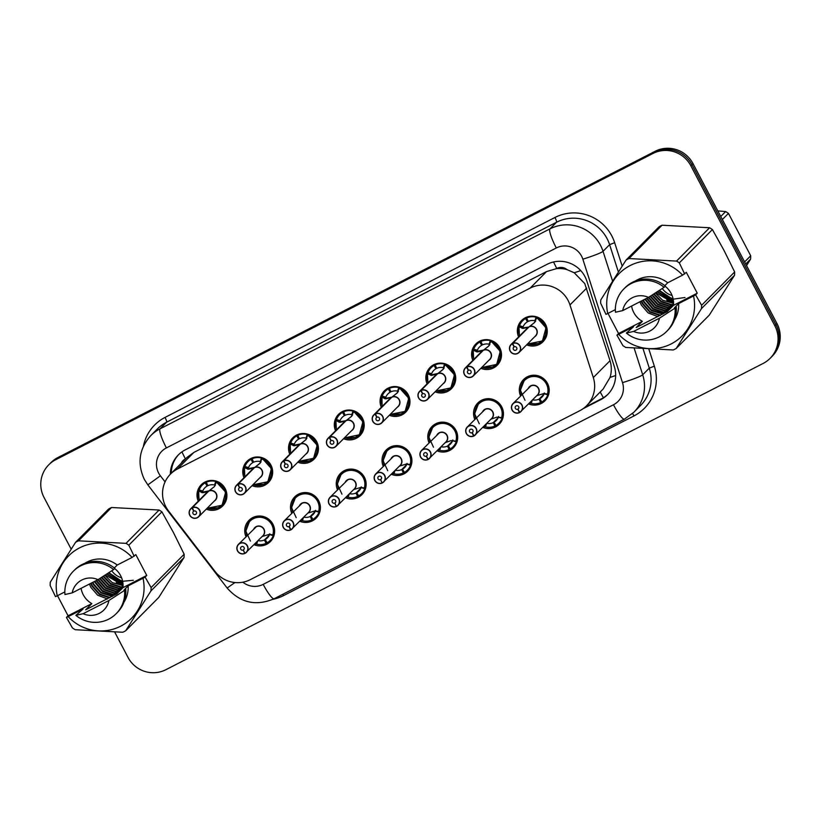 <?xml version="1.0" encoding="UTF-8"?>
<svg xmlns="http://www.w3.org/2000/svg" width="821" height="821" viewBox="0 0 821 821"><rect width="100%" height="100%" fill="white"/><g stroke="black" fill="none" stroke-linecap="round" stroke-linejoin="round"><path stroke-width="1.23" d="M474.805 419.408A15.076 14.829 44.8 0 1 477.801 403.008A15.076 14.829 44.8 0 1 501.723 406.857A15.076 14.829 44.8 0 1 482.83 427.372M429.044 442.878A15.076 14.829 44.8 0 1 432.031 426.479A15.076 14.829 44.8 0 1 455.953 430.317A15.076 14.829 44.8 0 1 437.07 450.842M383.274 466.338A15.076 14.829 44.8 0 1 386.27 449.939A15.076 14.829 44.8 0 1 410.192 453.787A15.076 14.829 44.8 0 1 391.309 474.302M337.513 489.809A15.076 14.829 44.8 0 1 340.51 473.409A15.076 14.829 44.8 0 1 364.421 477.258A15.076 14.829 44.8 0 1 345.538 497.772M291.742 513.279A15.076 14.829 44.8 0 1 294.739 496.879A15.076 14.829 44.8 0 1 318.661 500.718A15.076 14.829 44.8 0 1 299.778 521.243M245.982 536.739A15.076 14.829 44.8 0 1 248.979 520.34A15.076 14.829 44.8 0 1 272.9 524.188A15.076 14.829 44.8 0 1 254.007 544.703M520.576 395.938A15.076 14.829 44.8 0 1 523.562 379.538A15.076 14.829 44.8 0 1 547.484 383.386A15.076 14.829 44.8 0 1 528.601 403.901M472.845 360.357A15.076 14.829 44.8 0 1 475.841 343.958A15.076 14.829 44.8 0 1 499.763 347.796A15.076 14.829 44.8 0 1 480.87 368.321M427.084 383.818A15.076 14.829 44.8 0 1 430.071 367.428A15.076 14.829 44.8 0 1 453.992 371.266A15.076 14.829 44.8 0 1 435.109 391.781M381.313 407.288A15.076 14.829 44.8 0 1 384.31 390.888A15.076 14.829 44.8 0 1 408.232 394.737A15.076 14.829 44.8 0 1 389.339 415.252M335.553 430.758A15.076 14.829 44.8 0 1 338.539 414.359A15.076 14.829 44.8 0 1 362.461 418.197A15.076 14.829 44.8 0 1 343.578 438.722M289.782 454.218A15.076 14.829 44.8 0 1 292.779 437.829A15.076 14.829 44.8 0 1 316.701 441.667A15.076 14.829 44.8 0 1 297.818 462.182M244.022 477.689A15.076 14.829 44.8 0 1 247.018 461.289A15.076 14.829 44.8 0 1 270.94 465.138A15.076 14.829 44.8 0 1 252.047 485.652M198.261 501.159A15.076 14.829 44.8 0 1 201.248 484.759A15.076 14.829 44.8 0 1 225.17 488.598A15.076 14.829 44.8 0 1 206.287 509.123M518.605 336.887A15.076 14.829 44.8 0 1 521.602 320.488A15.076 14.829 44.8 0 1 545.524 324.336A15.076 14.829 44.8 0 1 526.641 344.851M586.687 405.646A28.273 27.811 -135.2 0 0 593.306 377.557L569.969 304.93A28.273 27.811 -135.2 0 0 530.161 288.12L177.459 468.976A28.273 27.811 -135.2 0 0 168.449 510.826L215.092 571.498A28.273 27.811 -135.2 0 0 250.343 579.636L579.739 410.726A28.273 27.811 -135.2 0 0 586.687 405.646L603.107 389.092L610.044 377.414C611.737 371.821 611.727 366.258 610.024 360.706L584.757 283.573L574.218 272.757L567.065 269.637A9.421 9.267 -135.2 0 0 556.782 268.457A28.273 4.854 -117.1 0 1 553.57 261.981M556.782 268.457L556.351 268.672A28.273 27.811 44.8 0 1 567.065 269.637M556.351 268.672L546.581 271.566L193.879 452.422L186.921 457.513L170.511 474.056M71.16 549.126L44.026 497.444A28.273 27.811 44.8 0 1 48.737 464.83L49.814 463.742A28.273 27.811 44.8 0 1 56.762 458.662L654.019 152.398A28.273 27.811 44.8 0 1 691.918 164.682L775.896 324.644A28.273 27.811 44.8 0 1 771.186 357.258A28.273 27.811 44.8 0 0 775.896 324.644L691.918 164.682A28.273 27.811 44.8 0 0 654.019 152.398L56.762 458.662A28.273 27.811 44.8 0 0 49.814 463.742L50.892 462.654A28.273 27.811 44.8 0 1 57.839 457.574L655.096 151.31A28.273 27.811 44.8 0 1 692.996 163.605L776.974 323.556A28.273 27.811 44.8 0 1 772.263 356.17L770.108 358.346A28.273 27.811 44.8 0 1 763.161 363.426L165.904 669.69A28.273 27.811 44.8 0 1 128.004 657.395L114.704 632.067M583.074 408.704L600.726 399.653A28.273 27.811 -135.2 0 0 614.293 366.484L586.871 281.151A28.273 27.811 -135.2 0 0 547.063 264.331L185.248 449.867A28.273 27.811 -135.2 0 0 170.327 474.23M48.737 464.83A28.273 27.811 44.8 0 1 55.684 459.739L652.941 153.486A28.273 27.811 44.8 0 1 690.841 165.77L774.819 325.732A28.273 27.811 44.8 0 1 770.108 358.346M171.291 473.265A28.273 27.811 44.8 0 1 178.783 454.465M608.156 394.08A28.273 27.811 44.8 0 1 601.69 398.688L584.901 407.298M541.45 341.875A14.131 13.906 -135.2 0 0 536.698 317.706L534.379 322.704L529.073 326.84L534.81 322.263M512.242 343.589L512.314 343.783A5.47 5.378 -135.2 0 0 510.262 350.957A5.47 5.378 -135.2 0 0 517.589 353.328A5.47 5.378 -135.2 0 0 519.847 346.041A5.47 5.378 -135.2 0 0 512.725 343.568L512.673 343.373A5.655 5.562 44.8 0 1 519.088 352.455A5.655 5.562 44.8 0 1 510.118 351.019A5.655 5.562 44.8 0 1 512.242 343.589L528.642 327.066L523.121 328.472L518.995 326.799A14.131 13.906 -135.2 0 0 518.595 333.049M528.591 327.322L528.632 327.076A5.655 5.562 -135.2 0 0 527.451 327.969L511.062 344.492C509.338 346.421 509.02 348.597 510.118 351.019C512.756 354.508 515.742 354.99 519.088 352.455L535.477 335.933A5.655 5.562 -135.2 0 0 529.063 326.85L512.673 343.373M512.725 343.568L514.254 346.801A1.888 1.858 44.8 0 1 516.388 349.828A1.888 1.858 44.8 0 1 513.402 349.346A1.888 1.858 44.8 0 1 514.11 346.873L514.233 346.749M535.682 321.134L534.902 320.754L536.041 317.193A14.131 13.906 44.8 0 0 526.651 317.984L527.872 316.752M536.041 317.193L536.821 317.594L536.041 317.193M527.472 344.009L538.987 343.486L542.435 340.961L546.027 327.836L536.821 317.594M522.125 328.359L522.69 327.795L519.098 326.676L519.519 325.67A14.131 13.906 44.8 0 1 525.573 318.538L527.092 317.009M528.129 321.124L527.462 321.791A10.365 10.201 -135.2 0 0 523.11 326.789L522.69 327.795M534.902 320.754A10.365 10.201 -135.2 0 0 528.252 321.391L526.651 317.984M527.462 321.791L525.573 318.538M519.611 335.871A13.783 13.557 44.9 0 1 519.231 326.994L519.098 326.676M528.642 327.066L522.577 327.918M535.118 321.699L534.779 322.294M514.11 346.873L512.314 343.783M519.344 412.491L519.447 412.635A5.655 5.562 44.8 0 1 513.022 403.542A5.655 5.562 44.8 0 1 521.992 404.989A5.655 5.562 44.8 0 1 519.878 412.409L519.755 412.275A5.47 5.378 -135.2 0 0 521.807 405.092A5.47 5.378 -135.2 0 0 514.48 402.721A5.47 5.378 -135.2 0 0 512.222 410.007A5.47 5.378 -135.2 0 0 519.344 412.491L517.815 409.258L518.718 408.345M519.878 412.409L537.447 394.993A5.655 5.562 -135.2 0 0 530.807 386.014A5.655 5.562 -135.2 0 0 529.412 387.03A5.655 5.562 44.6 0 1 530.807 386.014L513.022 403.542C511.298 405.482 510.98 407.657 512.078 410.069C513.905 412.881 516.358 413.733 519.447 412.635L519.775 412.296M517.815 409.258A1.888 1.858 44.8 0 1 515.68 406.221A1.888 1.858 44.8 0 1 518.667 406.703A1.888 1.858 44.8 0 1 517.959 409.176L518.646 408.489M525.019 400.299L520.381 390.273L524.342 380.113L527.831 377.547C538.053 371.595 551.815 383.007 547.823 394.234L547.823 394.234A14.131 13.906 -135.2 0 0 522.064 383.15M529.75 403.193A14.131 13.906 -135.2 0 0 530.109 403.316L530.684 401.808M532.265 400.217L531.249 403.347A14.131 13.906 44.8 0 0 540.639 402.567L541.521 401.674M531.249 403.347L530.233 403.203M543.625 394.932L539.828 398.749A10.365 10.201 -135.2 0 0 544.179 393.752L544.364 392.992M532.624 399.848A10.365 10.201 -135.2 0 0 539.038 399.16L544.025 394.142M529.422 403.07L530.109 403.316L530.356 402.136M539.828 398.749L541.727 402.013A14.131 13.906 44.8 0 0 544.662 399.755L547.935 396.451M540.639 402.567L539.038 399.16M528.478 387.964A5.829 5.726 44.6 0 1 537.334 386.722A5.829 5.726 44.6 0 1 536.913 395.66L543.81 393.567L547.956 394.111L547.781 394.87A14.131 13.906 44.8 0 1 544.662 399.755M547.956 394.111L547.781 394.87L544.179 393.752M530.12 403.306L530.13 403.07A13.783 13.557 44.6 0 1 529.607 402.885M517.959 409.176L519.755 412.275M495.679 365.335A14.131 13.906 -135.2 0 0 490.937 341.177L488.608 346.164L483.312 350.31L489.049 345.733M482.82 350.793L477.35 351.942L473.224 350.269A14.131 13.906 -135.2 0 0 472.824 356.509M466.964 367.028L466.903 366.833A5.655 5.562 44.8 0 1 473.327 375.926A5.655 5.562 44.8 0 1 464.358 374.479A5.655 5.562 44.8 0 1 466.472 367.059L466.544 367.244A5.47 5.378 -135.2 0 0 464.501 374.427A5.47 5.378 -135.2 0 0 471.829 376.798A5.47 5.378 -135.2 0 0 474.076 369.512A5.47 5.378 -135.2 0 0 466.964 367.028L468.483 370.261A1.888 1.858 44.8 0 1 470.628 373.298A1.888 1.858 44.8 0 1 467.631 372.816A1.888 1.858 44.8 0 1 468.339 370.343L468.463 370.22M482.871 350.546L482.861 350.536A5.655 5.562 -135.2 0 0 481.691 351.439L465.302 367.962C463.567 369.891 463.26 372.067 464.358 374.489C466.995 377.978 469.981 378.46 473.327 375.926L489.716 359.403A5.655 5.562 -135.2 0 0 483.302 350.321L466.903 366.833M489.911 344.594L489.131 344.215L490.281 340.664A14.131 13.906 44.8 0 0 480.89 341.454L482.101 340.222M490.281 340.664L491.061 341.054L490.281 340.664M481.701 367.48L493.226 366.956L496.674 364.432L500.266 351.306L491.061 341.054M476.354 351.829L476.919 351.265L473.337 350.146L473.748 349.141A14.131 13.906 44.8 0 1 479.803 342.008L481.322 340.479M482.368 344.584L481.701 345.261A10.365 10.201 -135.2 0 0 477.35 350.259L476.919 351.265M489.131 344.215A10.365 10.201 -135.2 0 0 482.491 344.851L480.89 341.454M481.701 345.261L479.803 342.008M473.85 359.341A13.783 13.557 44.9 0 1 473.471 350.464L473.337 350.146M466.472 367.059L483.353 350.259M476.816 351.388L483.292 350.105M489.357 345.169L489.018 345.764M468.339 370.343L466.544 367.244M449.918 388.805A14.131 13.906 -135.2 0 0 445.167 364.647L442.847 369.635L437.542 373.771L443.278 369.193M420.711 390.529L420.783 390.714A5.47 5.378 -135.2 0 0 418.731 397.887A5.47 5.378 -135.2 0 0 426.058 400.268A5.47 5.378 -135.2 0 0 428.316 392.972A5.47 5.378 -135.2 0 0 421.194 390.498L421.142 390.303A5.655 5.562 44.8 0 1 427.567 399.396A5.655 5.562 44.8 0 1 418.587 397.949A5.655 5.562 44.8 0 1 420.711 390.529L437.111 373.996L431.589 375.413L427.454 373.729A14.131 13.906 -135.2 0 0 427.064 379.979M437.059 374.263L437.1 374.007A5.655 5.562 -135.2 0 0 435.92 374.91L419.531 391.422C417.807 393.362 417.489 395.537 418.587 397.949C421.224 401.448 424.221 401.921 427.567 399.396L443.956 382.873A5.655 5.562 -135.2 0 0 437.531 373.781L421.142 390.303M421.194 390.498L422.723 393.731A1.888 1.858 44.8 0 1 424.857 396.759A1.888 1.858 44.8 0 1 421.871 396.276A1.888 1.858 44.8 0 1 422.579 393.803L422.702 393.68M444.151 368.065L443.371 367.685L444.51 364.134A14.131 13.906 44.8 0 0 435.12 364.914L436.341 363.693M444.51 364.134L445.29 364.524L444.51 364.134M430.594 375.3L431.158 374.725L427.567 373.606L427.987 372.611A14.131 13.906 44.8 0 1 434.042 365.468L435.561 363.949M436.598 368.054L435.93 368.732A10.365 10.201 -135.2 0 0 431.579 373.729L431.158 374.725M443.371 367.685A10.365 10.201 -135.2 0 0 436.731 368.321L435.12 364.914M445.167 364.657L454.495 374.776L450.903 387.892L447.455 390.416L435.941 390.95L450.914 387.902M435.93 368.732L434.042 365.468M428.09 382.802A13.783 13.557 44.9 0 1 427.7 373.924L427.464 373.729M431.046 374.848L437.531 373.576M443.586 368.629L443.248 369.234M422.579 393.803L420.783 390.714M404.148 412.275A14.131 13.906 -135.2 0 0 399.406 388.107L397.087 393.105L391.781 397.241L397.518 392.664M374.94 413.989L375.012 414.184A5.47 5.378 -135.2 0 0 372.97 421.358A5.47 5.378 -135.2 0 0 380.297 423.728A5.47 5.378 -135.2 0 0 382.555 416.442A5.47 5.378 -135.2 0 0 375.433 413.969L375.382 413.774A5.655 5.562 44.8 0 1 381.796 422.856A5.655 5.562 44.8 0 1 372.826 421.419A5.655 5.562 44.8 0 1 374.94 413.989L391.35 397.467L385.819 398.873L381.683 397.2A14.131 13.906 -135.2 0 0 381.303 403.45M391.299 397.723L391.34 397.477A5.655 5.562 -135.2 0 0 390.16 398.37L373.771 414.892C372.046 416.822 371.728 418.997 372.826 421.419C375.464 424.909 378.45 425.391 381.796 422.856L398.185 406.333A5.655 5.562 -135.2 0 0 391.771 397.251L375.382 413.774M375.433 413.969L376.962 417.201A1.888 1.858 44.8 0 1 379.097 420.229A1.888 1.858 44.8 0 1 376.11 419.747A1.888 1.858 44.8 0 1 376.808 417.273L376.931 417.15M398.39 391.535L397.6 391.155L398.749 387.594A14.131 13.906 44.8 0 0 389.359 388.384L390.58 387.153M398.749 387.594L399.529 387.994L398.749 387.594M405.143 411.362L390.16 414.42L401.695 413.887L405.143 411.362L408.735 398.236L399.529 387.994M384.823 398.76L385.388 398.195L381.806 397.077L382.217 396.071A14.131 13.906 44.8 0 1 388.282 388.938L389.79 387.409M390.837 391.525L390.17 392.192A10.365 10.201 -135.2 0 0 385.819 397.19L385.388 398.195M397.6 391.155A10.365 10.201 -135.2 0 0 390.96 391.791L389.359 388.384M390.17 392.192L388.282 388.938M385.275 398.318L391.822 397.19M382.319 406.272A13.783 13.557 44.9 0 1 381.939 397.395L382.145 406.457M397.826 392.099L397.487 392.695M376.808 417.273L375.012 414.184M358.387 435.735A14.131 13.906 -135.2 0 0 353.646 411.578L351.316 416.565L346.01 420.711L351.757 416.134M345.528 421.194L345.569 420.947A5.655 5.562 44.9 0 1 345.579 420.947L340.058 422.343L335.933 420.67A14.131 13.906 -135.2 0 0 335.532 426.91M329.673 437.429L329.611 437.234A5.655 5.562 44.8 0 1 336.035 446.326A5.655 5.562 44.8 0 1 327.066 444.89A5.655 5.562 44.8 0 1 329.18 437.46L329.252 437.644A5.47 5.378 -135.2 0 0 327.199 444.828A5.47 5.378 -135.2 0 0 334.527 447.199A5.47 5.378 -135.2 0 0 336.784 439.912A5.47 5.378 -135.2 0 0 329.673 437.429L331.191 440.661A1.888 1.858 44.8 0 1 333.336 443.699A1.888 1.858 44.8 0 1 330.34 443.217A1.888 1.858 44.8 0 1 331.048 440.744L331.171 440.62M345.569 420.947L345.569 420.937A5.655 5.562 -135.2 0 0 344.399 421.84L328 438.363C326.276 440.292 325.958 442.468 327.056 444.89C329.693 448.379 332.69 448.861 336.035 446.326L352.425 429.804A5.655 5.562 -135.2 0 0 346 420.721L329.611 437.234M352.62 414.995L351.84 414.615L352.979 411.064A14.131 13.906 44.8 0 0 343.589 411.855L344.81 410.623M352.979 411.064L353.759 411.454L352.979 411.064M362.913 431.271L359.403 434.812L344.399 437.891L355.924 437.357L359.372 434.832L362.974 421.707L353.759 411.454M339.063 422.23L339.627 421.666L336.035 420.547L336.456 419.541A14.131 13.906 44.8 0 1 342.511 412.409L344.03 410.88M345.066 414.985L344.399 415.662A10.365 10.201 -135.2 0 0 340.048 420.66L339.627 421.666M351.84 414.615A10.365 10.201 -135.2 0 0 345.2 415.252L343.589 411.855M344.399 415.662L342.511 412.409M336.559 429.742A13.783 13.557 44.9 0 1 336.169 420.865L336.035 420.547M339.504 421.778L346.062 420.66M329.18 437.46L346 420.506M352.055 415.57L351.716 416.165M331.048 440.744L329.252 437.644M473.573 435.951L473.676 436.105A5.655 5.562 44.8 0 1 467.262 427.012A5.655 5.562 44.8 0 1 476.231 428.449A5.655 5.562 44.8 0 1 474.107 435.879L473.994 435.735A5.47 5.378 -135.2 0 0 476.036 428.562A5.47 5.378 -135.2 0 0 468.709 426.191A5.47 5.378 -135.2 0 0 466.461 433.478A5.47 5.378 -135.2 0 0 473.573 435.951L472.054 432.718L472.958 431.805M474.107 435.879L491.676 418.453A5.655 5.562 -135.2 0 0 485.037 409.474A5.655 5.562 -135.2 0 0 483.651 410.49A5.655 5.562 44.6 0 1 485.037 409.474L467.262 427.012C465.528 428.942 465.22 431.117 466.318 433.539C468.134 436.341 470.587 437.193 473.676 436.105L474.015 435.766M472.054 432.718A1.888 1.858 44.8 0 1 469.91 429.691A1.888 1.858 44.8 0 1 472.906 430.173A1.888 1.858 44.8 0 1 472.198 432.646L472.886 431.949M479.259 423.769L474.61 413.743L478.571 403.573L482.06 401.017C492.292 395.055 506.044 406.467 502.062 417.694L502.072 417.704A14.131 13.906 -135.2 0 0 476.303 406.621M483.99 426.663A14.131 13.906 -135.2 0 0 484.349 426.787L484.913 425.268M486.494 423.677L485.488 426.817A14.131 13.906 44.8 0 0 494.878 426.027L495.761 425.134M485.488 426.817L484.472 426.663M497.854 418.402L494.068 422.22A10.365 10.201 -135.2 0 0 498.419 417.222L498.604 416.463M486.853 423.318A10.365 10.201 -135.2 0 0 493.277 422.63L498.255 417.602M483.661 426.54L484.349 426.787L484.585 425.606M494.068 422.22L495.956 425.473A14.131 13.906 44.8 0 0 498.901 423.226L502.175 419.921M494.878 426.027L493.277 422.63M502.072 417.704L502.011 418.341A14.131 13.906 44.8 0 1 498.901 423.226M502.185 417.581L502.011 418.341L498.419 417.222M484.349 426.776L484.369 426.54A13.783 13.557 44.6 0 1 483.846 426.356M482.717 411.434A5.829 5.726 44.6 0 1 491.563 410.192A5.829 5.726 44.6 0 1 491.143 419.131L496.828 417.14L502.062 417.694M472.198 432.646L473.994 435.735M427.813 459.421L427.915 459.565A5.655 5.562 44.8 0 1 421.491 450.483A5.655 5.562 44.8 0 1 430.461 451.919A5.655 5.562 44.8 0 1 428.346 459.35L428.223 459.206A5.47 5.378 -135.2 0 0 430.276 452.032A5.47 5.378 -135.2 0 0 422.948 449.651A5.47 5.378 -135.2 0 0 420.691 456.948A5.47 5.378 -135.2 0 0 427.813 459.421L426.284 456.189L427.197 455.275M428.346 459.35L445.916 441.924A5.655 5.562 -135.2 0 0 439.276 432.944A5.655 5.562 -135.2 0 0 437.891 433.96A5.655 5.562 44.6 0 1 439.276 432.944L421.491 450.483C419.767 452.412 419.449 454.588 420.547 457.01C422.374 459.811 424.826 460.663 427.915 459.565L428.244 459.237M426.284 456.189A1.888 1.858 44.8 0 1 424.149 453.161A1.888 1.858 44.8 0 1 427.136 453.644A1.888 1.858 44.8 0 1 426.427 456.117L427.115 455.419M433.488 447.229L428.849 437.213L432.811 427.043L436.3 424.478C446.532 418.525 460.283 429.937 456.291 441.164L456.302 441.164A14.131 13.906 -135.2 0 0 430.532 430.081M438.219 450.124A14.131 13.906 -135.2 0 0 438.588 450.257L439.153 448.738M440.733 447.147L439.728 450.288A14.131 13.906 44.8 0 0 449.108 449.498L450 448.605M439.728 450.288L438.701 450.134M452.094 441.862L448.297 445.69A10.365 10.201 -135.2 0 0 452.658 440.692L452.843 439.933M441.093 446.778A10.365 10.201 -135.2 0 0 447.507 446.09L452.494 441.072M437.901 450L438.588 450.257L438.825 449.066M448.297 445.69L450.195 448.943A14.131 13.906 44.8 0 0 453.13 446.686L456.404 443.391M449.108 449.498L447.507 446.09M456.302 441.164L456.25 441.811A14.131 13.906 44.8 0 1 453.13 446.686M456.425 441.051L456.25 441.811L452.658 440.692M438.588 450.247L438.599 450.011A13.783 13.557 44.6 0 1 438.075 449.826M436.957 434.904A5.829 5.726 44.6 0 1 445.803 433.652A5.829 5.726 44.6 0 1 445.382 442.591L451.068 440.6L456.291 441.164M426.427 456.117L428.223 459.206M382.042 482.892L382.145 483.035A5.655 5.562 44.8 0 1 375.731 473.943A5.655 5.562 44.8 0 1 384.7 475.39A5.655 5.562 44.8 0 1 382.586 482.81L382.463 482.676A5.47 5.378 -135.2 0 0 384.515 475.492A5.47 5.378 -135.2 0 0 377.188 473.122A5.47 5.378 -135.2 0 0 374.93 480.408A5.47 5.378 -135.2 0 0 382.042 482.892L380.523 479.659L381.426 478.746M382.586 482.81L400.145 465.394A5.655 5.562 -135.2 0 0 393.516 456.414A5.655 5.562 -135.2 0 0 392.12 457.43A5.655 5.562 44.6 0 1 393.516 456.414L375.731 473.943C374.007 475.882 373.688 478.058 374.787 480.47C376.603 483.282 379.066 484.133 382.145 483.035L380.667 479.577L381.355 478.889M380.523 479.659A1.888 1.858 44.8 0 1 378.378 476.621A1.888 1.858 44.8 0 1 381.375 477.104A1.888 1.858 44.8 0 1 380.667 479.577M387.728 470.7L383.089 460.673L387.05 450.513L390.529 447.948C400.761 441.996 414.513 453.408 410.531 464.635L410.531 464.635A14.131 13.906 -135.2 0 0 384.772 453.551M392.459 473.594A14.131 13.906 -135.2 0 0 392.818 473.717L393.392 472.208M394.973 470.618L393.957 473.748A14.131 13.906 44.8 0 0 403.347 472.968L404.23 472.075M393.957 473.748L392.941 473.604M406.323 465.333L402.536 469.15A10.365 10.201 -135.2 0 0 406.888 464.152L407.072 463.393M395.332 470.248A10.365 10.201 -135.2 0 0 401.746 469.561L406.723 464.542M392.13 473.471L392.818 473.717L393.064 472.537M402.536 469.15L404.425 472.414A14.131 13.906 44.8 0 0 407.37 470.156L410.644 466.851M403.347 472.968L401.746 469.561M391.186 458.364A5.829 5.726 44.6 0 1 400.043 457.123A5.829 5.726 44.6 0 1 399.611 466.061L406.508 463.968L410.664 464.512L410.49 465.271A14.131 13.906 44.8 0 1 407.37 470.156M410.664 464.512L410.49 465.271L406.888 464.152M392.818 473.707L392.838 473.471A13.783 13.557 44.6 0 1 392.315 473.286M666.765 300.086L673.559 302.539M668.284 298.557L673.405 300.599M672.101 295.519A17.949 17.662 44.8 0 1 662.26 288.499M685.022 297.5L673.661 299.111L662.988 294.554M744.626 261.93L750.712 255.783A50.892 50.05 44.8 0 1 750.599 259.087L745.714 264.003M720.766 216.487L725.651 211.572A50.892 50.05 44.8 0 1 728.453 213.378L722.357 219.515M725.651 211.572L717.831 210.894M750.712 255.783L728.453 213.378M746.556 265.604L750.599 259.087M116.264 582.366L123.058 584.819M117.783 580.837L122.904 582.879M121.6 577.799A17.949 17.662 44.8 0 1 111.759 570.78M133.33 580.283L122.514 581.289L112.487 576.835M608.002 313.396L618.562 333.521L642.35 321.329L636.183 327.538L667.309 311.58L673.466 305.371L697.255 293.169L686.315 272.346L682.6 275.138A44.293 43.564 44.8 0 0 630.087 265.583A44.293 43.564 44.8 0 0 607.745 313.519L615.34 309.63M642.35 321.329A21.305 20.956 44.8 0 1 631.595 306.038M639.949 301.759L641.263 304.96L648.149 312.924L657.949 316.649M641.242 301.091L642.402 303.811L649.678 312.031L659.951 315.572M641.683 300.866L642.781 303.421L650.099 311.682L660.618 315.213M665.143 286.262A21.305 20.956 44.8 0 1 673.466 305.371M643.438 299.963L644.3 301.892L651.617 310.153L663.389 313.714M642.997 300.188L643.921 302.272L651.238 310.533L662.691 314.094M645.214 299.06L653.147 308.614L663.471 312.134L666.303 312.124M644.772 299.285L652.757 309.004L663.091 312.514L665.564 312.524M647.01 298.136L654.665 307.085L664.989 310.605L668.325 310.543M646.558 298.362L654.286 307.465L664.61 310.985L667.945 310.933M648.806 297.171L656.184 305.545L666.508 309.065L669.854 309.014M648.364 297.438L655.805 305.935L666.129 309.445L669.474 309.394M650.55 296.063L657.857 304.119L668.037 307.536L671.373 307.475M650.109 296.34L657.426 304.468L667.658 307.916L670.993 307.865M652.295 294.944L659.591 302.723L669.556 305.997L672.892 305.946M651.853 295.221L659.16 303.072L669.177 306.387L672.512 306.325M654.05 293.815L661.326 301.317L671.075 304.468L673.538 304.478M653.608 294.103L660.884 301.666L670.695 304.848L673.518 304.837M655.805 292.687L673.569 302.97M655.363 292.964L662.619 300.26L673.569 303.36M657.57 291.537L673.487 301.348M657.128 291.824L673.518 301.769M659.345 290.388L673.241 299.573M658.904 290.675L673.323 300.034M607.745 313.519L605.99 314.351L600.654 303.226A50.892 50.05 44.8 0 1 600.777 299.922L626.064 260.041L659.119 226.719A50.892 50.05 44.8 0 1 662.044 225.221L628.978 258.543L676.535 261.078A50.892 50.05 44.8 0 1 679.336 262.874L684.673 273.998M676.535 261.078L709.59 227.756L662.044 225.221M709.59 227.756A50.892 50.05 44.8 0 1 712.392 229.552L679.336 262.874M697.255 293.169L695.603 294.831L701.606 305.289L734.662 271.967L723.968 250.313L712.392 229.552M626.064 260.041A50.892 50.05 44.8 0 1 628.978 258.543M664.825 285.677L667.709 282.773L682.6 275.138M635.249 281.059A28.273 27.811 44.8 0 1 667.709 282.773M625.038 287.73A30.151 29.659 44.8 0 1 665.318 286.077L664.117 287.288A30.151 29.659 44.8 0 0 623.847 288.941L625.038 287.73M622.698 310.605A18.852 18.534 44.8 0 1 648.487 297.376L622.698 310.605L615.452 312.247A30.151 29.659 44.8 0 1 623.847 288.941M648.487 297.376L664.117 287.288M734.662 271.967A50.892 50.05 44.8 0 1 734.538 275.271L701.483 308.593L676.196 348.473L709.252 315.151L734.538 275.271M676.196 348.473A50.892 50.05 44.8 0 1 673.271 349.972L625.725 347.437A50.892 50.05 44.8 0 1 622.913 345.631L616.92 335.173L618.685 334.352A44.293 43.564 44.8 0 0 671.198 343.896A44.293 43.564 44.8 0 0 693.54 295.971L678.639 303.606A28.273 27.811 44.8 0 1 674.452 319.954M701.606 305.289A50.892 50.05 44.8 0 1 701.483 308.593M695.603 294.831L693.54 295.971M678.639 303.606L674.441 307.834L676.247 306.91L675.057 308.111A30.151 29.659 44.8 0 1 626.382 333.069L633.586 326.707L618.685 334.352M676.247 306.91A30.151 29.659 44.8 0 1 667.853 330.206L666.662 331.417M675.057 308.111L659.427 318.209A18.852 18.534 44.8 0 1 633.627 331.427L626.382 333.069M633.627 331.427L659.427 318.209M618.562 333.521L616.92 335.173M57.501 595.677L68.071 615.801L91.849 603.609L85.692 609.818L116.808 593.86L122.965 587.651L146.754 575.449L135.814 554.627L132.109 557.418A44.293 43.564 44.8 0 0 79.586 547.864A44.293 43.564 44.8 0 0 57.254 595.8L64.838 591.91M91.849 603.609A21.305 20.956 44.8 0 1 81.094 588.318M89.448 584.039L90.762 587.241L97.648 595.204L107.448 598.93M90.751 583.372L91.901 586.091L99.177 594.312L109.45 597.852M91.182 583.146L92.28 585.701L99.598 593.963L110.117 597.493M114.642 568.543A21.305 20.956 44.8 0 1 122.965 587.651M92.937 582.243L93.799 584.172L101.116 592.434L112.898 595.995M92.496 582.469L93.42 584.552L100.737 592.813L112.19 596.374M94.713 581.34L102.646 590.894L112.97 594.414L115.812 594.404M94.271 581.566L102.266 591.284L112.59 594.794L115.063 594.815M96.509 580.416L104.164 589.365L114.488 592.885L117.834 592.824M96.057 580.642L103.785 589.745L114.109 593.265L117.454 593.214M98.304 579.452L105.683 587.826L116.018 591.346L119.353 591.294M97.873 579.718L105.304 588.216L115.638 591.725L118.973 591.674M100.049 578.343L107.366 586.399L117.536 589.817L120.872 589.755M99.618 578.62L106.925 586.748L117.157 590.196L120.492 590.145M101.794 577.225L109.09 585.004L119.055 588.277L122.391 588.226M101.363 577.502L108.659 585.352L118.676 588.667L122.011 588.606M103.549 576.096L110.825 583.598L120.574 586.748L123.037 586.758M103.107 576.383L110.394 583.947L120.194 587.128L123.017 587.118M105.304 574.967L123.068 585.25M104.862 575.244L112.118 582.541L123.068 585.64M107.079 573.817L122.986 583.628M106.627 574.105L123.017 584.049M108.844 572.668L122.74 581.853M108.403 572.955L122.822 582.315M57.254 595.8L55.489 596.631L50.153 585.506A50.892 50.05 44.8 0 1 50.276 582.202L75.563 542.322L108.618 508.999A50.892 50.05 44.8 0 1 111.543 507.501L78.488 540.823L126.034 543.358A50.892 50.05 44.8 0 1 128.835 545.154L134.172 556.279M126.034 543.358L159.1 510.036L111.543 507.501M159.1 510.036A50.892 50.05 44.8 0 1 161.901 511.832L128.835 545.154M146.754 575.449L145.112 577.112L151.105 587.569L184.161 554.247L173.467 532.593L161.901 511.832M75.563 542.322A50.892 50.05 44.8 0 1 78.488 540.823M114.324 567.958L117.208 565.053L132.109 557.418M84.748 563.339A28.273 27.811 44.8 0 1 117.208 565.053M74.547 570.01A30.151 29.659 44.8 0 1 114.817 568.358L113.616 569.569A30.151 29.659 44.8 0 0 73.346 571.221L74.547 570.01M72.197 592.885A18.852 18.534 44.8 0 1 97.986 579.657L72.197 592.885L64.951 594.527A30.151 29.659 44.8 0 1 73.346 571.221M97.986 579.657L113.616 569.569M184.161 554.247A50.892 50.05 44.8 0 1 184.037 557.551L150.982 590.874L125.695 630.754L158.761 597.431L184.037 557.551M125.695 630.754A50.892 50.05 44.8 0 1 122.77 632.252L75.224 629.717A50.892 50.05 44.8 0 1 72.422 627.911L66.429 617.454L68.184 616.633A44.293 43.564 44.8 0 0 120.697 626.177A44.293 43.564 44.8 0 0 143.039 578.251L128.138 585.886A28.273 27.811 44.8 0 1 123.95 602.234M151.105 587.569A50.892 50.05 44.8 0 1 150.982 590.874M145.112 577.112L143.039 578.251M128.138 585.886L123.95 590.114L125.757 589.191L124.556 590.391A30.151 29.659 44.8 0 1 75.881 615.35L83.085 608.987L68.184 616.633M125.757 589.191A30.151 29.659 44.8 0 1 117.362 612.487L116.161 613.698M124.556 590.391L108.926 600.49A18.852 18.534 44.8 0 1 83.126 613.708L75.881 615.35M83.126 613.708L108.926 600.49M68.071 615.801L66.429 617.454M312.627 459.206A14.131 13.906 -135.2 0 0 307.875 435.048L305.556 440.035L300.25 444.171L305.987 439.594M283.419 460.93L283.481 461.115A5.47 5.378 -135.2 0 0 281.439 468.288A5.47 5.378 -135.2 0 0 288.766 470.669A5.47 5.378 -135.2 0 0 291.024 463.372A5.47 5.378 -135.2 0 0 283.902 460.899L283.85 460.704A5.655 5.562 44.8 0 1 290.265 469.797A5.655 5.562 44.8 0 1 281.295 468.35A5.655 5.562 44.8 0 1 283.419 460.93L299.819 444.397L294.298 445.813L290.162 444.13A14.131 13.906 -135.2 0 0 289.772 450.38M299.768 444.664L299.809 444.407A5.655 5.562 -135.2 0 0 298.628 445.31L282.239 461.823C280.515 463.762 280.197 465.938 281.295 468.35C283.933 471.849 286.919 472.321 290.265 469.797L306.654 453.274A5.655 5.562 -135.2 0 0 300.24 444.182L283.85 460.704M283.902 460.899L285.431 464.132A1.888 1.858 44.8 0 1 287.566 467.159A1.888 1.858 44.8 0 1 284.579 466.677A1.888 1.858 44.8 0 1 285.287 464.204L285.4 464.081M306.859 438.465L306.079 438.086L307.218 434.535A14.131 13.906 44.8 0 0 297.828 435.315L299.049 434.093M307.218 434.535L307.998 434.925L307.218 434.535M293.302 445.7L293.856 445.126L290.275 444.007L290.685 443.012A14.131 13.906 44.8 0 1 296.75 435.869L298.259 434.35M299.306 438.455L298.639 439.132A10.365 10.201 -135.2 0 0 294.287 444.13L293.856 445.126M306.079 438.086A10.365 10.201 -135.2 0 0 299.429 438.722L297.828 435.315M307.875 435.058L317.204 445.177L313.612 458.292L310.164 460.817L298.649 461.351L313.612 458.303M298.639 439.132L296.75 435.869M290.788 453.202A13.783 13.557 44.9 0 1 290.408 444.325L290.275 444.007M293.754 445.249L300.229 443.976M306.295 439.03L305.956 439.635M285.287 464.204L283.481 461.115M266.856 482.676A14.131 13.906 -135.2 0 0 262.115 458.508L259.785 463.506L254.479 467.642L260.226 463.065M237.649 484.39L237.721 484.585A5.47 5.378 -135.2 0 0 235.678 491.758A5.47 5.378 -135.2 0 0 243.006 494.129A5.47 5.378 -135.2 0 0 245.253 486.843A5.47 5.378 -135.2 0 0 238.141 484.369L238.08 484.174A5.655 5.562 44.8 0 1 244.504 493.257A5.655 5.562 44.8 0 1 235.535 491.82A5.655 5.562 44.8 0 1 237.649 484.39L254.048 467.878L248.527 469.273L244.401 467.601A14.131 13.906 -135.2 0 0 244.001 473.85M253.997 468.124L254.048 467.878A5.655 5.562 -135.2 0 0 252.868 468.77L236.479 485.293C234.744 487.222 234.437 489.398 235.535 491.82C238.162 495.309 241.158 495.792 244.504 493.257L260.893 476.734A5.655 5.562 -135.2 0 0 254.469 467.652L238.08 484.174M238.141 484.369L239.66 487.602A1.888 1.858 44.8 0 1 241.805 490.63A1.888 1.858 44.8 0 1 238.808 490.147A1.888 1.858 44.8 0 1 239.516 487.674L239.64 487.551M261.088 461.936L260.308 461.556L261.458 457.995A14.131 13.906 44.8 0 0 252.068 458.785L253.279 457.554M261.458 457.995L262.227 458.395L261.458 457.995M267.851 481.763L252.868 484.821L264.403 484.287L267.851 481.763L271.443 468.637L262.227 458.395M247.532 469.16L248.096 468.596L244.514 467.477L244.925 466.472A14.131 13.906 44.8 0 1 250.98 459.339L252.499 457.81M253.545 461.925L252.878 462.592A10.365 10.201 -135.2 0 0 248.527 467.59L248.096 468.596M260.308 461.556A10.365 10.201 -135.2 0 0 253.668 462.192L252.068 458.785M252.878 462.592L250.98 459.339M245.027 476.673A13.783 13.557 44.9 0 1 244.637 467.796L244.514 467.477M247.993 468.719L254.469 467.447M260.534 462.5L260.185 463.095M239.516 487.674L237.721 484.585M209.252 490.691L214.455 486.535L209.252 490.691A5.829 5.726 44.9 0 1 214.199 501.149M208.236 491.594L202.766 492.744L198.641 491.071A14.131 13.906 -135.2 0 0 198.241 497.31M192.371 507.83L192.319 507.635A5.655 5.562 44.8 0 1 198.733 516.727A5.655 5.562 44.8 0 1 189.774 515.29A5.655 5.562 44.8 0 1 191.888 507.86L191.96 508.045A5.47 5.378 -135.2 0 0 189.908 515.229A5.47 5.378 -135.2 0 0 197.235 517.599A5.47 5.378 -135.2 0 0 199.493 510.313A5.47 5.378 -135.2 0 0 192.371 507.83L193.9 511.062A1.888 1.858 44.8 0 1 196.034 514.1A1.888 1.858 44.8 0 1 193.048 513.618A1.888 1.858 44.8 0 1 193.756 511.144L193.879 511.021M208.277 491.348L208.277 491.338A5.655 5.562 -135.2 0 0 207.097 492.241L190.708 508.763C188.984 510.693 188.666 512.868 189.764 515.29C192.401 518.78 195.388 519.262 198.733 516.727L215.133 500.205A5.655 5.562 -135.2 0 0 208.708 491.122L192.319 507.635M221.095 506.136A14.131 13.906 -135.2 0 0 216.344 481.978L215.687 481.465L216.467 481.855M215.328 485.396L214.548 485.016L215.687 481.465A14.131 13.906 44.8 0 0 206.297 482.255L207.518 481.024M201.771 492.631L202.335 492.066L198.744 490.948L199.164 489.942A14.131 13.906 44.8 0 1 205.219 482.81L206.738 481.28M207.775 485.385L207.108 486.063A10.365 10.201 -135.2 0 0 202.756 491.061L202.335 492.066M214.548 485.016A10.365 10.201 -135.2 0 0 207.898 485.652L206.297 482.255M214.763 485.96L216.344 481.978L225.672 492.107L222.081 505.233L218.632 507.758L207.118 508.281L222.091 505.233M207.108 486.063L205.219 482.81M199.267 500.143A13.783 13.557 44.9 0 1 198.877 491.266L198.744 490.948M191.888 507.86L208.77 491.061M202.223 492.19L208.708 490.907M193.756 511.144L191.96 508.045M336.282 506.352L336.384 506.506A5.655 5.562 44.8 0 1 329.97 497.413A5.655 5.562 44.8 0 1 338.94 498.85A5.655 5.562 44.8 0 1 336.815 506.28L336.702 506.136A5.47 5.378 -135.2 0 0 338.745 498.963A5.47 5.378 -135.2 0 0 331.417 496.592A5.47 5.378 -135.2 0 0 329.159 503.878A5.47 5.378 -135.2 0 0 336.282 506.352L334.752 503.119L335.666 502.206M336.815 506.28L354.385 488.854A5.655 5.562 -135.2 0 0 347.745 479.875A5.655 5.562 -135.2 0 0 346.359 480.89A5.655 5.562 44.6 0 1 347.745 479.875L329.97 497.413C328.236 499.342 327.928 501.518 329.026 503.94C330.842 506.742 333.295 507.594 336.384 506.506L334.906 503.047L335.594 502.349M334.752 503.119A1.888 1.858 44.8 0 1 332.618 500.092A1.888 1.858 44.8 0 1 335.604 500.574A1.888 1.858 44.8 0 1 334.906 503.047M341.967 494.17L337.318 484.144L341.279 473.974L344.769 471.418C355 465.456 368.752 476.868 364.76 488.095L364.76 488.095A14.131 13.906 -135.2 0 0 339.001 477.022M346.688 497.064A14.131 13.906 -135.2 0 0 347.057 497.187L347.622 495.668M349.202 494.078L348.196 497.218A14.131 13.906 44.8 0 0 357.587 496.428L358.469 495.535M348.196 497.218L347.17 497.064M360.563 488.803L356.776 492.621A10.365 10.201 -135.2 0 0 361.127 487.623L361.312 486.863M349.561 493.719A10.365 10.201 -135.2 0 0 355.975 493.031L360.963 488.002M346.544 496.756A13.783 13.557 44.6 0 0 347.067 496.941L347.293 496.007M356.776 492.621L358.664 495.874A14.131 13.906 44.8 0 0 361.599 493.626L364.883 490.322M357.587 496.428L355.975 493.031M345.425 481.835A5.829 5.726 44.6 0 1 354.272 480.593A5.829 5.726 44.6 0 1 353.851 489.532L360.747 487.428L364.893 487.982L364.719 488.741A14.131 13.906 44.8 0 1 361.599 493.626M364.893 487.982L364.719 488.741L361.127 487.623M290.521 529.822L290.613 529.966A5.655 5.562 44.8 0 1 284.199 520.883A5.655 5.562 44.8 0 1 293.169 522.32A5.655 5.562 44.8 0 1 291.055 529.75L290.932 529.607A5.47 5.378 -135.2 0 0 292.984 522.433A5.47 5.378 -135.2 0 0 285.657 520.052A5.47 5.378 -135.2 0 0 283.399 527.349A5.47 5.378 -135.2 0 0 290.521 529.822L288.992 526.589L289.895 525.676M291.055 529.75L308.624 512.325A5.655 5.562 -135.2 0 0 301.984 503.345A5.655 5.562 -135.2 0 0 300.589 504.361A5.655 5.562 44.6 0 1 301.984 503.345L284.199 520.883C282.475 522.813 282.157 524.988 283.255 527.41C285.082 530.212 287.535 531.064 290.613 529.966L290.952 529.637M288.992 526.589A1.888 1.858 44.8 0 1 286.857 523.562A1.888 1.858 44.8 0 1 289.844 524.044A1.888 1.858 44.8 0 1 289.136 526.518L289.823 525.82M296.196 517.63L291.558 507.614L295.519 497.444L299.008 494.878C309.23 488.926 322.981 500.338 319 511.565L319 511.565A14.131 13.906 -135.2 0 0 293.241 500.482M300.927 520.524A14.131 13.906 -135.2 0 0 301.286 520.658L301.861 519.139M303.442 517.548L302.426 520.688A14.131 13.906 44.8 0 0 311.816 519.898L312.698 519.005M302.426 520.688L301.41 520.535M314.792 512.263L311.005 516.091A10.365 10.201 -135.2 0 0 315.356 511.093L315.541 510.334M303.801 517.179A10.365 10.201 -135.2 0 0 310.215 516.491L315.192 511.473M300.784 520.227A13.783 13.557 44.6 0 0 301.307 520.411L301.533 519.467M311.005 516.091L312.904 519.344A14.131 13.906 44.8 0 0 315.839 517.086L319.112 513.792M311.816 519.898L310.215 516.491M299.655 505.305A5.829 5.726 44.6 0 1 308.511 504.053A5.829 5.726 44.6 0 1 308.091 512.992L314.987 510.898L319.133 511.452L318.959 512.212A14.131 13.906 44.8 0 1 315.839 517.086M319.133 511.452L318.959 512.212L315.356 511.093M289.136 526.518L290.932 529.607M244.75 553.292L244.853 553.436A5.655 5.562 44.8 0 1 238.439 544.344A5.655 5.562 44.8 0 1 247.408 545.791A5.655 5.562 44.8 0 1 245.284 553.21L245.171 553.077A5.47 5.378 -135.2 0 0 247.213 545.893A5.47 5.378 -135.2 0 0 239.886 543.523A5.47 5.378 -135.2 0 0 237.638 550.809A5.47 5.378 -135.2 0 0 244.75 553.292L243.232 550.06L244.135 549.146M245.284 553.21L262.853 535.795A5.655 5.562 -135.2 0 0 256.214 526.815A5.655 5.562 -135.2 0 0 254.828 527.831A5.655 5.562 44.6 0 1 256.214 526.815L238.439 544.344C236.705 546.283 236.397 548.459 237.495 550.87C239.311 553.682 241.764 554.534 244.853 553.436L243.375 549.978L244.063 549.29M243.232 550.06A1.888 1.858 44.8 0 1 241.087 547.022A1.888 1.858 44.8 0 1 244.073 547.504A1.888 1.858 44.8 0 1 243.375 549.978M250.436 541.101L245.787 531.074L249.748 520.914L253.237 518.349C263.469 512.396 277.221 523.808 273.239 535.035L273.239 535.035A14.131 13.906 -135.2 0 0 247.48 523.952M255.167 543.995A14.131 13.906 -135.2 0 0 255.526 544.118L256.09 542.609M257.671 541.018L256.665 544.149A14.131 13.906 44.8 0 0 266.055 543.369L266.938 542.476M256.665 544.149L255.649 544.005M269.031 535.733L265.245 539.551A10.365 10.201 -135.2 0 0 269.596 534.553L269.781 533.794M258.03 540.649A10.365 10.201 -135.2 0 0 264.444 539.961L269.432 534.943M254.838 543.871L255.526 544.118L255.762 542.938M265.245 539.551L267.133 542.814A14.131 13.906 44.8 0 0 270.078 540.557L273.352 537.252M266.055 543.369L264.444 539.961M253.894 528.765A5.829 5.726 44.6 0 1 262.741 527.523A5.829 5.726 44.6 0 1 262.32 536.462L269.216 534.368L273.362 534.912L273.188 535.672A14.131 13.906 44.8 0 1 270.078 540.557M273.362 534.912L273.188 535.672L269.596 534.553M255.526 544.107L255.547 543.871A13.783 13.557 44.6 0 1 255.023 543.687M586.687 288.089L569.969 304.93M185.72 458.723L185.413 458.877A9.421 9.267 -135.2 0 0 181.277 463.198M603.445 397.703A28.273 4.854 -117.1 0 1 600.223 392.007M610.044 377.414A28.273 2.381 -17.8 0 0 615.647 375.515M574.218 272.757A28.273 2.381 -17.8 0 0 580.734 270.591M185.413 458.877A28.273 4.854 -117.1 0 1 181.944 451.868M546.581 271.566L530.161 288.12M610.024 360.706L593.306 377.557M193.879 452.422L177.459 468.976M57.839 457.574L55.684 459.739M655.096 151.31L652.941 153.486M692.996 163.605L690.841 165.77M776.974 323.556L774.819 325.732M242.862 582.192A18.852 18.534 -135.2 0 0 263.182 584.367L613.472 404.753A18.852 18.534 -135.2 0 0 622.513 382.637L582.838 259.179A18.852 18.534 -135.2 0 0 556.299 247.973L166.396 447.907A18.852 18.534 -135.2 0 0 160.393 475.8L165.072 481.896M166.396 447.907A18.852 3.243 62.9 0 1 160.044 428.829L549.947 228.895A37.694 37.078 44.8 0 1 600.49 245.274A37.694 37.078 44.8 0 1 603.025 251.318L609.613 244.668A37.694 37.078 -135.2 0 0 607.078 238.634A37.694 37.078 -135.2 0 0 556.535 222.245L166.632 422.179A37.694 37.078 -135.2 0 0 157.365 428.962L150.777 435.602A37.694 37.078 44.8 0 1 160.044 428.829L166.632 422.179A4.71 0.811 -117.1 0 0 165.042 417.417L554.955 217.483A4.71 0.811 -117.1 0 1 556.535 222.245L549.947 228.895A18.852 3.243 62.9 0 0 556.299 247.973M150.777 435.602C139.129 448.748 136.974 463.342 144.332 479.382L147.842 484.872L160.393 475.8M554.955 217.483A42.405 41.707 44.8 0 1 611.809 235.904A42.405 41.707 44.8 0 1 614.662 242.708L622.164 266.066M648.867 349.141L654.337 366.166A42.405 41.707 44.8 0 1 633.986 415.919L283.707 595.533A42.405 41.707 44.8 0 1 273.095 599.258M143.449 446.152A42.405 41.707 44.8 0 1 165.042 417.417M634.151 348.155L642.699 374.776L649.288 368.136L643.079 348.802M622.513 382.637A18.852 1.591 -17.8 0 0 642.699 374.776A37.694 37.078 44.8 0 1 633.884 412.224L640.472 405.584A37.694 37.078 -135.2 0 0 649.288 368.136L654.337 366.166M582.838 259.179A18.852 1.591 -17.8 0 0 603.025 251.318L612.579 281.049M618.377 271.946L609.613 244.668L614.662 242.708M282.958 594.219A4.71 0.811 -117.1 0 1 283.707 595.533M632.539 413.507A4.71 0.811 -117.1 0 1 633.986 415.919M147.842 484.872L227.14 588.021L234.919 582.541M263.182 584.367A18.852 3.243 62.9 0 0 274.173 598.725L624.463 419.11L633.884 412.224M613.472 404.753A18.852 3.243 62.9 0 0 624.463 419.11M601.69 398.688L600.726 399.653M529.607 326.43A5.829 5.726 44.9 0 1 534.543 336.877M526.538 328.903A5.829 5.726 44.9 0 1 528.077 327.21M536.503 318.138A13.783 13.557 44.9 0 1 545.267 335.727A13.783 13.557 44.9 0 1 527.636 343.845M519.519 325.67L523.11 326.789M521.571 394.932A13.783 13.557 44.6 0 1 533.691 376.47A13.783 13.557 44.6 0 1 547.402 394.224M483.836 349.89A5.829 5.726 44.9 0 1 488.782 360.347M480.767 352.363A5.829 5.726 44.9 0 1 482.317 350.67M490.732 341.608A13.783 13.557 44.9 0 1 499.496 359.198A13.783 13.557 44.9 0 1 481.876 367.305M473.748 349.141L477.35 350.259M438.075 373.36A5.829 5.726 44.9 0 1 443.022 383.818M435.007 375.833A5.829 5.726 44.9 0 1 436.556 374.14M444.972 365.078A13.783 13.557 44.9 0 1 453.736 382.668A13.783 13.557 44.9 0 1 436.105 390.775M427.987 372.611L431.579 373.729M392.305 396.83A5.829 5.726 44.9 0 1 397.251 407.278M389.236 399.304A5.829 5.726 44.9 0 1 390.786 397.61M399.211 388.538A13.783 13.557 44.9 0 1 407.975 406.128A13.783 13.557 44.9 0 1 390.344 414.246M382.217 396.071L385.819 397.19M346.544 420.29A5.829 5.726 44.9 0 1 351.491 430.748M343.476 422.764A5.829 5.726 44.9 0 1 345.025 421.07M353.44 412.009A13.783 13.557 44.9 0 1 362.205 429.599A13.783 13.557 44.9 0 1 344.584 437.706M336.456 419.541L340.048 420.66M475.811 418.392A13.783 13.557 44.6 0 1 487.931 399.94A13.783 13.557 44.6 0 1 501.631 417.684M430.05 441.862A13.783 13.557 44.6 0 1 442.16 423.4A13.783 13.557 44.6 0 1 455.871 441.154M384.279 465.333A13.783 13.557 44.6 0 1 396.399 446.87A13.783 13.557 44.6 0 1 410.11 464.624M300.784 443.761A5.829 5.726 44.9 0 1 305.72 454.218M297.715 446.234A5.829 5.726 44.9 0 1 299.255 444.541M307.68 435.479A13.783 13.557 44.9 0 1 316.444 453.069A13.783 13.557 44.9 0 1 298.813 461.176M290.685 443.012L294.287 444.13M255.013 467.231A5.829 5.726 44.9 0 1 259.959 477.678M251.944 469.704A5.829 5.726 44.9 0 1 253.494 468.011M261.909 458.939A13.783 13.557 44.9 0 1 270.673 476.529A13.783 13.557 44.9 0 1 253.053 484.647M244.925 466.472L248.527 467.59M206.184 493.164A5.829 5.726 44.9 0 1 207.734 491.471M216.149 482.409A13.783 13.557 44.9 0 1 224.913 499.999A13.783 13.557 44.9 0 1 207.282 508.107M199.164 489.942L202.756 491.061M338.519 488.793A13.783 13.557 44.6 0 1 350.629 470.341A13.783 13.557 44.6 0 1 364.339 488.085M292.748 512.263A13.783 13.557 44.6 0 1 304.868 493.801A13.783 13.557 44.6 0 1 318.579 511.555M246.988 535.733A13.783 13.557 44.6 0 1 259.108 517.271A13.783 13.557 44.6 0 1 272.808 535.025M227.14 588.021C240.307 602.871 255.988 606.442 274.173 598.725M542.465 340.941L545.975 337.4M522.628 320.795L525.902 317.491M542.445 340.961L527.462 344.03M519.436 336.056L518.985 326.809M524.352 380.082L527.872 376.541M524.332 380.102L520.37 389.534L521.397 395.106M496.695 364.411L500.215 360.871M476.868 344.256L480.141 340.961M496.674 364.432L481.691 367.49M473.666 359.526L473.224 350.28M450.934 387.881L454.444 384.331M431.097 367.726L434.381 364.421M427.905 382.986L427.454 373.74M405.164 411.342L408.684 407.801M385.336 391.196L388.61 387.892M339.576 414.656L342.85 411.362M336.374 429.927L335.922 420.68M475.626 418.577L474.6 412.994L478.571 403.573L482.101 400.012M429.865 442.047L428.839 436.464L432.811 427.043L436.341 423.482M387.06 450.483L390.57 446.942M387.04 450.503L383.068 459.934L384.105 465.507M313.643 458.282L317.152 454.731M293.805 438.127L297.079 434.822M290.613 453.387L290.162 444.14M267.872 481.742L271.392 478.202M248.045 461.597L251.318 458.292M244.843 476.857L244.401 467.611M222.111 505.213L225.621 501.672M202.274 485.057L205.558 481.763M199.082 500.328L198.631 491.081M338.334 488.977L337.308 483.395L341.279 473.974L344.81 470.412M346.37 496.941L347.047 497.187M292.574 512.448L291.547 506.865L295.509 497.444L299.049 493.883M300.599 520.401L301.276 520.647M249.769 520.883L253.279 517.343M249.748 520.904L245.777 530.335L246.803 535.908"/></g></svg>
